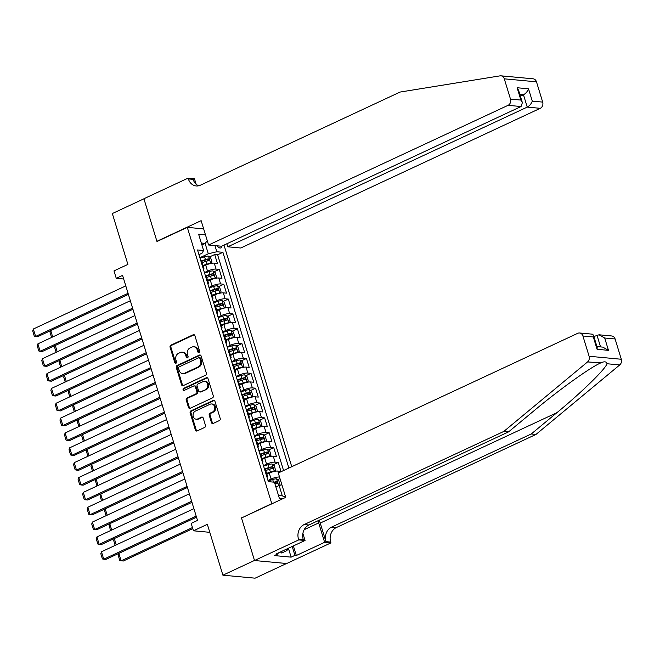 <?xml version="1.0" encoding="UTF-8"?>
<svg xmlns="http://www.w3.org/2000/svg" width="654" height="654" viewBox="0 0 654 654"><rect width="100%" height="100%" fill="white"/><g stroke="black" fill="none" stroke-linecap="round" stroke-linejoin="round"><path stroke-width="0.98" d="M199.053 352.547A1.095 0.924 -84.7 0 0 199.609 351.124L194.876 335.633A1.57 1.316 -84.7 0 0 193.192 334.758L170.866 345.173A1.57 1.316 -84.7 0 0 170.073 347.209L174.806 362.692A1.095 0.924 -84.7 0 0 176.539 361.883L175.926 359.88A5.028 4.21 -84.7 0 1 178.468 353.364L180.332 352.498A5.028 4.21 -84.7 0 1 182.221 352.154A5.028 4.21 -84.7 0 1 185.728 355.31L186.341 357.313A1.095 0.924 -84.7 0 0 188.074 356.504L187.461 354.501A5.028 4.21 -84.7 0 1 190.003 347.985L191.867 347.119A5.028 4.21 -84.7 0 1 193.756 346.775A5.028 4.21 -84.7 0 1 197.263 349.931L197.876 351.934A1.095 0.924 -84.7 0 0 199.053 352.547M211.471 422.59A1.57 1.316 -84.7 0 0 213.155 423.473L219.417 420.547A1.57 1.316 -84.7 0 0 220.218 418.511L214.953 401.311A1.57 1.316 -84.7 0 0 213.269 400.428L190.943 410.843A1.57 1.316 -84.7 0 0 190.15 412.878L195.407 430.087A1.57 1.316 -84.7 0 0 197.091 430.961L204.661 427.43A1.57 1.316 -84.7 0 0 205.454 425.394L203.206 418.037A1.57 1.316 -84.7 0 0 201.514 417.154L197.77 418.903A4.202 3.515 -84.7 0 1 196.184 419.189A4.202 3.515 -84.7 0 1 193.069 415.633A4.202 3.515 -84.7 0 1 195.382 411.104L210.081 404.254A4.202 3.515 -84.7 0 1 211.659 403.968A4.202 3.515 -84.7 0 1 214.774 407.524A4.202 3.515 -84.7 0 1 212.46 412.053L210.016 413.189A1.57 1.316 -84.7 0 0 209.223 415.233L211.471 422.59L212.337 422.672A1.57 1.316 -84.7 0 0 213.008 423.53M241.89 517.796L271.762 503.605L187.306 227.363L156.976 241.506L143.929 198.808L112.333 213.539L127.89 264.412L113.984 270.895L116.257 278.318L122.576 275.375L197.5 520.429L191.181 523.38L193.453 530.803L209.795 532.323M241.44 517.755L254.488 560.453L222.9 575.185L207.351 524.32L193.453 530.803M205.56 375.208A1.57 1.316 -84.7 0 0 206.353 373.172L201.097 355.972A1.57 1.316 -84.7 0 0 199.405 355.089L177.079 365.504A1.57 1.316 -84.7 0 0 176.286 367.54L181.55 384.748A1.57 1.316 -84.7 0 0 183.234 385.623L205.56 375.208M208.021 378.641L213.286 395.842A1.57 1.316 -84.7 0 1 212.493 397.877L190.167 408.292A1.57 1.316 -84.7 0 1 188.475 407.417L186.227 400.052A1.57 1.316 -84.7 0 1 187.019 398.016L196.077 393.79A1.57 1.316 -84.7 0 0 196.87 391.754L195.374 386.874A1.57 1.316 -84.7 0 0 193.69 385.991L184.264 390.389A1.095 0.924 -84.7 0 1 183.643 388.345L206.337 377.759A1.57 1.316 -84.7 0 1 208.021 378.641M286.55 563.503L255.093 578.177L222.9 575.185M277.664 479.701L280.002 478.605M278.383 472.94L277.811 471.068L280.983 471.362L278.261 462.452L273.127 464.847M263.448 465.632L266.554 464.185A6.401 1.537 -17 0 1 275.089 462.157L273.266 456.214L276.446 456.508L273.724 447.598L268.581 449.993M258.91 450.786L262.009 449.339A6.401 1.537 -17 0 1 270.543 447.303L268.729 441.36L271.901 441.654L269.178 432.744L264.044 435.139M254.365 435.932L257.472 434.485A6.401 1.537 -17 0 1 266.006 432.449L264.191 426.506L267.363 426.8L264.641 417.89L259.499 420.293M249.828 421.078L252.926 419.631A6.401 1.537 -17 0 1 261.461 417.595L259.646 411.66L262.826 411.955L260.096 403.044L254.962 405.439M245.291 406.224L248.389 404.777A6.401 1.537 -17 0 1 256.924 402.75L255.109 396.806L258.281 397.101L255.559 388.19L250.425 390.585M240.746 391.378L243.852 389.931A6.401 1.537 -17 0 1 252.379 387.896L250.564 381.952L253.744 382.247L251.013 373.336L245.879 375.731M236.208 376.524L239.307 375.077A6.401 1.537 -17 0 1 247.841 373.042L246.027 367.098L249.199 367.393L246.476 358.482L241.342 360.885M231.663 361.67L234.77 360.223A6.401 1.537 -17 0 1 243.304 358.188L241.481 352.253L244.661 352.547L241.939 343.636L236.797 346.031M227.126 346.816L230.224 345.369A6.401 1.537 -17 0 1 238.759 343.342L236.944 337.399L240.116 337.693L237.394 328.782L232.26 331.177M222.581 331.97L225.687 330.523A6.401 1.537 -17 0 1 234.222 328.488L232.407 322.545L235.579 322.839L232.857 313.928L227.715 316.323M218.044 317.116L221.142 315.669A6.401 1.537 -17 0 1 229.677 313.634L227.862 307.691L231.042 307.985L228.311 299.074L223.178 301.478M213.506 302.262L216.605 300.815A6.401 1.537 -17 0 1 225.139 298.78L223.325 292.845L226.497 293.139L223.774 284.228L218.64 286.624M208.961 287.408L212.059 285.962A6.401 1.537 -17 0 1 220.594 283.934L218.779 277.991L221.959 278.285L219.229 269.374L216.057 269.08A6.401 1.537 163 0 0 207.522 271.116L204.424 272.563M214.095 271.77L219.229 269.374M277.811 471.068A6.401 1.537 163 0 0 269.276 473.095L266.848 474.232M279.511 476.995A6.401 1.537 -17 0 0 271.091 479.039L267.993 480.486M273.266 456.214A6.401 1.537 163 0 0 264.739 458.25L262.311 459.378M268.729 441.36A6.401 1.537 163 0 0 260.194 443.396L257.766 444.524M264.191 426.506A6.401 1.537 163 0 0 255.657 428.542L253.229 429.678M259.646 411.66A6.401 1.537 163 0 0 251.111 413.688L248.683 414.824M255.109 396.806A6.401 1.537 163 0 0 246.574 398.842L244.146 399.97M250.564 381.952A6.401 1.537 163 0 0 242.029 383.988L239.601 385.116M246.027 367.098A6.401 1.537 163 0 0 237.492 369.134L235.064 370.27M241.481 352.253A6.401 1.537 163 0 0 232.947 354.28L230.519 355.416M236.944 337.399A6.401 1.537 163 0 0 228.409 339.434L225.982 340.562M232.407 322.545A6.401 1.537 163 0 0 223.872 324.58L221.444 325.708M227.862 307.691A6.401 1.537 163 0 0 219.327 309.726L216.899 310.863M223.325 292.845A6.401 1.537 163 0 0 214.79 294.872L212.362 296.009M218.779 277.991A6.401 1.537 163 0 0 210.245 280.026L207.817 281.155M217.251 245.822A4.962 2.436 65 0 0 220.766 247.907A4.962 2.436 65 0 0 221.69 246.174M272.219 503.654L271.762 503.605M291.758 466.711L224.003 245.095M187.306 227.363L203.656 228.884M288.872 468.051L222.916 252.321L216.826 251.749L208.291 253.785L199.879 257.709M282.536 498.839L279.43 498.552L274.435 482.211L268.344 481.646L197.508 249.959L203.598 250.523L198.603 234.181L205.47 234.827M214.945 245.602L216.826 251.749M283.566 470.528L217.602 254.79L214.692 254.52L217.414 263.431L214.242 263.137A6.401 1.537 163 0 0 205.708 265.172L203.28 266.301M203.402 269.235A6.401 1.537 163 0 0 203.901 268.336A6.401 1.537 163 0 0 202.985 267.862M203.901 268.336L202.086 262.393A6.401 1.537 163 0 0 201.17 261.927M220.594 283.934L223.774 284.228M225.139 298.78L228.311 299.074M229.677 313.634L232.857 313.928M234.222 328.488L237.394 328.782M238.759 343.342L241.939 343.636M243.304 358.188L246.476 358.482M247.841 373.042L251.013 373.336M252.379 387.896L255.559 388.19M256.924 402.75L260.096 403.044M261.461 417.595L264.641 417.89M266.006 432.449L269.178 432.744M270.543 447.303L273.724 447.598M275.089 462.157L278.261 462.452M278.506 495.519L282.299 495.871L279.127 485.472L275.89 486.985M208.291 253.785L205.111 243.386L201.309 243.035M201.882 244.898L205.111 243.386L207.293 240.795M198.947 254.643L202.029 253.204L203.598 250.523M116.257 278.318L123.688 279.013M209.558 256.916L214.692 254.52M217.602 254.79L222.916 252.321M207.531 282.716A6.401 1.537 -17 0 1 208.438 283.19L206.623 277.247A6.401 1.537 163 0 0 205.708 276.781M212.068 297.57A6.401 1.537 -17 0 1 212.983 298.036L211.16 292.101A6.401 1.537 163 0 0 210.253 291.627M208.438 283.19A6.401 1.537 -17 0 1 207.947 284.089M216.605 312.424A6.401 1.537 -17 0 1 217.52 312.89L215.706 306.947A6.401 1.537 163 0 0 214.79 306.481M212.983 298.036A6.401 1.537 -17 0 1 212.485 298.935M221.15 327.27A6.401 1.537 -17 0 1 222.066 327.744L220.243 321.801A6.401 1.537 163 0 0 219.335 321.335M217.52 312.89A6.401 1.537 -17 0 1 217.03 313.789M225.687 342.124A6.401 1.537 -17 0 1 226.603 342.598L224.788 336.655A6.401 1.537 163 0 0 223.872 336.189M222.066 327.744A6.401 1.537 -17 0 1 221.567 328.643M230.233 356.978A6.401 1.537 -17 0 1 231.14 357.444L229.325 351.509A6.401 1.537 163 0 0 228.418 351.034M226.603 342.598A6.401 1.537 -17 0 1 226.112 343.497M234.77 371.832A6.401 1.537 -17 0 1 235.685 372.298L233.87 366.354A6.401 1.537 163 0 0 232.955 365.888M231.14 357.444A6.401 1.537 -17 0 1 230.649 358.343M239.315 386.678A6.401 1.537 -17 0 1 240.222 387.152L238.408 381.208A6.401 1.537 163 0 0 237.492 380.742M235.685 372.298A6.401 1.537 -17 0 1 235.187 373.197M243.852 401.531A6.401 1.537 -17 0 1 244.768 402.006L242.953 396.062A6.401 1.537 163 0 0 242.037 395.596M240.222 387.152A6.401 1.537 -17 0 1 239.732 388.051M248.389 416.385A6.401 1.537 -17 0 1 249.305 416.851L247.49 410.916A6.401 1.537 163 0 0 246.574 410.442M244.768 402.006A6.401 1.537 -17 0 1 244.269 402.905M252.934 431.239A6.401 1.537 -17 0 1 253.85 431.705L252.027 425.762A6.401 1.537 163 0 0 251.12 425.296M249.305 416.851A6.401 1.537 -17 0 1 248.814 417.751M257.472 446.085A6.401 1.537 -17 0 1 258.387 446.559L256.572 440.616A6.401 1.537 163 0 0 255.657 440.15M253.85 431.705A6.401 1.537 -17 0 1 253.351 432.605M262.017 460.939A6.401 1.537 -17 0 1 262.924 461.413L261.109 455.47A6.401 1.537 163 0 0 260.202 455.004M258.387 446.559A6.401 1.537 -17 0 1 257.897 447.459M266.554 475.793A6.401 1.537 -17 0 1 267.47 476.259L265.655 470.324A6.401 1.537 163 0 0 264.739 469.85M262.924 461.413A6.401 1.537 -17 0 1 262.434 462.313M267.47 476.259A6.401 1.537 -17 0 1 266.971 477.158M279.127 485.472L281.899 484.81M285.667 497.146L282.299 495.871M199.086 352.531A1.095 0.924 -84.7 0 1 198.742 352.016L198.129 350.013A5.028 4.21 -84.7 0 0 194.63 346.857L193.756 346.775M182.221 352.154L183.095 352.236A5.028 4.21 -84.7 0 1 186.594 355.392L187.208 357.395A1.095 0.924 -84.7 0 0 187.551 357.918M194.205 334.783A1.57 1.316 -84.7 0 0 194.058 334.84L171.732 345.255A1.57 1.316 -84.7 0 0 170.939 347.29L175.673 362.774A1.095 0.924 -84.7 0 0 176.016 363.297M200.426 355.114A1.57 1.316 -84.7 0 0 200.279 355.171L177.953 365.586A1.57 1.316 -84.7 0 0 177.16 367.622L182.417 384.83A1.57 1.316 -84.7 0 0 183.087 385.68M199.846 358.384A1.095 0.924 -84.7 0 0 198.669 357.771L179.073 366.91A1.095 0.924 -84.7 0 0 178.517 368.333L179.163 370.45A5.028 4.21 -84.7 0 0 182.662 373.606A5.028 4.21 -84.7 0 0 184.559 373.262L197.949 367.017A5.028 4.21 -84.7 0 0 200.492 360.501L199.846 358.384L200.721 358.466A1.095 0.924 -84.7 0 0 199.952 357.779L199.078 357.697M182.662 373.606L183.537 373.687A5.028 4.21 -84.7 0 0 185.425 373.344L184.559 373.262M200.721 358.466L201.367 360.583A5.028 4.21 -84.7 0 1 198.824 367.098L185.425 373.344M194.279 385.885L195.154 385.966A1.57 1.316 -84.7 0 1 196.249 386.955L197.737 391.836A1.57 1.316 -84.7 0 1 196.944 393.872L187.894 398.098A1.57 1.316 -84.7 0 0 187.093 400.134L189.349 407.491A1.57 1.316 -84.7 0 0 190.012 408.349M207.359 377.783A1.57 1.316 -84.7 0 0 207.212 377.84L184.51 388.427A1.095 0.924 -84.7 0 0 184.297 390.373M205.47 389.408A4.202 3.515 -84.7 0 0 207.784 384.887A4.202 3.515 -84.7 0 0 204.669 381.331A4.202 3.515 -84.7 0 0 203.083 381.609L197.909 384.029A1.57 1.316 -84.7 0 0 197.116 386.064L198.603 390.945A1.57 1.316 -84.7 0 0 200.296 391.828L206.337 389.49A4.202 3.515 -84.7 0 0 208.651 384.961A4.202 3.515 -84.7 0 0 205.536 381.405L204.669 381.331M199.699 391.934L200.574 392.016A1.57 1.316 -84.7 0 0 201.162 391.909L200.296 391.828M206.337 389.49L201.162 391.909M211.659 403.968L212.534 404.049A4.202 3.515 -84.7 0 1 215.64 407.606A4.202 3.515 -84.7 0 1 213.335 412.134L210.882 413.271A1.57 1.316 -84.7 0 0 210.089 415.306L212.337 422.672M196.184 419.189L197.058 419.271A4.202 3.515 -84.7 0 0 198.636 418.985L197.77 418.903M202.536 417.178A1.57 1.316 -84.7 0 0 202.388 417.236L198.636 418.985M214.283 400.452A1.57 1.316 -84.7 0 0 214.136 400.51L191.81 410.925A1.57 1.316 -84.7 0 0 191.017 412.96L196.282 430.16A1.57 1.316 -84.7 0 0 196.944 431.019M210.678 263.513L211.986 262.18L210.629 257.725L208.43 256.074A4.243 1.022 163 0 0 204.571 256.752L200.034 258.216M52.688 336.957L50.75 330.622L128.397 294.406M210.702 263.505A4.243 1.022 163 0 0 206.844 264.175L203.002 265.41M206.648 264.764L203.149 265.892M202.143 262.589L205.977 261.355A4.243 1.022 -17 0 1 209.035 260.693L208.487 258.91A4.243 1.022 163 0 0 205.438 259.573L200.901 261.036M201.048 261.51L205.708 260.006A2.158 0.515 -17 0 1 206.672 259.761L207.759 260.496M51.601 337.464L50.096 332.567L50.75 330.622M128.061 293.311L35.618 336.434L37.793 336.63L128.388 294.382M125.789 285.888L33.346 329.003L35.618 336.434L34.286 336.14L32.7 330.949L33.346 329.003M288.806 548.06L286.771 550.66L281.719 553.022L280.443 551.96M286.771 550.66L285.496 549.605M500.948 75.823L533.133 78.815A4.799 4.022 95.3 0 1 536.476 81.824L504.291 78.832A4.799 4.022 -84.7 0 0 500.948 75.823A4.799 4.022 -84.7 0 0 500.089 75.848L400.052 92.067L200.402 185.196A11.2 9.385 95.3 0 1 196.184 185.949A11.2 9.385 95.3 0 1 188.377 178.918L188.131 178.109L143.905 198.734L156.911 241.285L157.369 241.326M226.84 243.77L227.764 246.795L240.77 248.005L540.253 108.319L527.247 107.109L523.478 94.781L519.856 94.446M227.764 246.795L527.247 107.109C529.609 105.776 531.285 103.782 532.282 101.133L542.681 102.098L536.476 81.824M156.911 241.285L201.138 220.66L208.585 245.013L508.06 105.327A4.799 4.022 -84.7 0 0 510.488 99.106L504.291 78.832M188.131 178.109L194.434 178.689L196.118 184.199M208.585 245.013L221.592 246.223L521.066 106.537L508.06 105.327M542.681 102.098A4.799 4.022 95.3 0 1 540.253 108.319M198.603 185.801A11.2 9.385 95.3 0 1 193.143 179.368L188.377 178.918M520.396 96.22L523.478 94.781C525.841 93.448 527.516 91.454 528.514 88.805L532.282 101.133M510.488 99.106L520.886 100.07L522.374 102.686L521.066 106.537M520.886 100.07L517.118 87.742L518.606 90.358L522.374 102.686M615.103 338.985L604.705 338.02L599.015 334.791L611.752 335.976A4.799 4.022 95.3 0 1 615.103 338.985L621.3 359.259A4.799 4.022 95.3 0 1 619.739 364.932L535.994 434.428L531.236 433.986L331.586 527.108A11.2 9.385 -84.7 0 0 325.913 541.635L320.239 523.069A20.838 10.219 65 0 0 319.242 520.192M531.236 433.986L556.914 412.674C581.684 392.326 605.342 369.224 607.01 363.747C606.503 361.433 604.255 361.229 600.282 363.117C589.745 367.769 558.557 390.176 534.253 410.565L508.575 431.877L308.917 524.999A11.2 9.385 -84.7 0 0 303.252 539.525L298.494 539.084L298.739 539.902L254.512 560.527L241.506 517.976L285.733 497.351L278.285 472.989L577.76 333.303A4.799 4.022 -84.7 0 1 579.567 332.984A4.799 4.022 -84.7 0 1 582.91 335.993L589.115 356.267L621.3 359.259M600.838 362.856L587.554 361.932L503.809 431.436L304.159 524.557A11.2 9.385 -84.7 0 0 298.494 539.084M535.994 434.428L336.344 527.549A11.2 9.385 -84.7 0 0 330.679 542.076L330.932 542.894L286.705 563.519L254.512 560.527M508.575 431.877L503.809 431.436M293.384 545.926L296.319 555.508L294.921 555.377L292.207 546.474M277.925 553.137L278.138 553.815L274.345 555.581L291.136 557.143L294.921 555.377M278.138 553.815L276.74 553.685L305.05 540.482L298.739 539.902M330.932 542.894L324.621 542.305L318.694 522.922A18.001 8.829 65 0 0 317.967 520.78M296.319 555.508L324.621 542.305M593.865 336.524L599.015 334.791M302.9 533.46L305.05 540.482M587.554 361.932A4.799 4.022 -84.7 0 0 589.115 356.267M291.136 557.143L288.479 548.469M604.705 338.02L608.473 350.348L602.784 347.119L596.939 346.571M608.473 350.348L597.077 349.285L597.192 347.397L593.423 335.069L592.303 334.161L579.567 332.984M597.077 349.285L593.309 336.957L593.423 335.069M215.223 278.367L216.531 277.026L215.166 272.571L212.975 270.928A4.243 1.022 163 0 0 209.117 271.598L204.579 273.061M57.225 351.811L55.288 345.476L132.934 309.26M215.24 278.351A4.243 1.022 163 0 0 211.381 279.029L207.547 280.264M211.185 279.618L207.694 280.746M206.68 277.443L210.523 276.201A4.243 1.022 -17 0 1 213.572 275.547L213.024 273.764A4.243 1.022 163 0 0 209.975 274.418L205.438 275.89M205.585 276.364L210.245 274.86A2.158 0.515 -17 0 1 211.209 274.606L212.297 275.35M56.138 352.318L54.642 347.413L55.288 345.476M219.76 293.213L221.068 291.88L219.711 287.425L217.512 285.782A4.243 1.022 163 0 0 213.654 286.452L209.117 287.915M61.77 366.657L59.833 360.329L137.479 324.106L46.875 366.338L44.701 366.134L137.144 323.019M219.785 293.205A4.243 1.022 163 0 0 215.926 293.875L212.084 295.118M215.73 294.464L212.231 295.592M211.226 292.297L215.06 291.055A4.243 1.022 -17 0 1 218.117 290.392L217.569 288.61A4.243 1.022 163 0 0 214.52 289.272L209.975 290.736M210.122 291.218L214.79 289.714A2.158 0.515 -17 0 1 215.746 289.46L216.842 290.204M60.675 367.164L59.179 362.267L59.833 360.329M216.629 309.971L220.463 308.729A4.243 1.022 163 0 1 224.322 308.059L225.614 306.734L224.248 302.279L222.058 300.627A4.243 1.022 163 0 0 218.191 301.306L213.654 302.769M66.307 381.511L64.37 375.175L142.016 338.96M220.267 309.317L216.776 310.446M215.763 307.143L219.605 305.909A4.243 1.022 -17 0 1 222.654 305.246L222.107 303.464A4.243 1.022 163 0 0 219.057 304.126L214.52 305.59M214.667 306.072L219.327 304.568A2.158 0.515 -17 0 1 220.292 304.314L221.379 305.058M65.22 382.018L63.724 377.121L64.37 375.175M221.166 324.817L225.009 323.583A4.243 1.022 163 0 1 228.867 322.913L230.151 321.588L228.794 317.133L226.595 315.481A4.243 1.022 163 0 0 222.736 316.16L218.199 317.623M70.845 396.365L68.915 390.029L146.553 353.814M224.812 324.171L221.314 325.3M220.308 321.997L224.142 320.762A4.243 1.022 -17 0 1 227.191 320.1L226.652 318.318A4.243 1.022 163 0 0 223.594 318.98L219.057 320.444M219.204 320.918L223.872 319.414A2.158 0.515 -17 0 1 224.829 319.168L225.924 319.904M69.757 396.872L68.261 391.975L68.915 390.029M132.599 308.165L40.164 351.28L42.338 351.484L132.925 309.228M130.334 300.742L37.891 343.857L40.164 351.28L38.831 350.994L37.237 345.794L37.891 343.857M134.871 315.588L42.428 358.711L44.701 366.134L43.368 365.848L41.782 360.648L42.428 358.711M141.681 337.873L49.238 380.988L51.421 381.192L142.008 338.936M139.408 330.442L46.974 373.557L49.238 380.988L47.914 380.702L46.32 375.502L46.974 373.557M146.226 352.719L53.783 395.842L55.958 396.038L146.545 353.789M143.954 345.296L51.511 388.411L53.783 395.842L52.451 395.547L50.865 390.356L51.511 388.411M233.38 337.775L234.696 336.434L233.331 331.979L231.14 330.335A4.243 1.022 163 0 0 227.273 331.006L222.736 332.469M75.39 411.219L73.452 404.883L151.099 368.668M233.404 337.758A4.243 1.022 163 0 0 229.546 338.437L225.712 339.671M229.35 339.025L225.859 340.154M224.845 336.851L228.679 335.608A4.243 1.022 -17 0 1 231.737 334.954L231.189 333.172A4.243 1.022 163 0 0 228.14 333.826L223.603 335.298M223.75 335.772L228.409 334.268A2.158 0.515 -17 0 1 229.374 334.014L230.461 334.758M74.303 411.726L72.807 406.821L73.452 404.883M150.763 367.573L58.32 410.687L60.495 410.892L151.09 368.635M148.491 360.15L56.056 403.265L58.32 410.687L56.996 410.401L55.402 405.202L56.056 403.265M230.249 354.525L234.083 353.283A4.243 1.022 163 0 1 237.95 352.612L239.233 351.288L237.868 346.833L235.677 345.189A4.243 1.022 163 0 0 231.818 345.86L227.281 347.323M79.927 426.065L77.99 419.737L155.636 383.514M233.895 353.871L230.396 354.999M229.391 351.705L233.225 350.462A4.243 1.022 -17 0 1 236.274 349.8L235.734 348.018A4.243 1.022 163 0 0 232.677 348.68L228.14 350.143M228.287 350.626L232.955 349.122A2.158 0.515 -17 0 1 233.911 348.868L235.007 349.612M78.84 426.571L77.344 421.675L77.99 419.737M155.3 382.427L62.866 425.541L65.04 425.746L155.627 383.489M153.036 374.995L60.593 418.119L62.866 425.541L61.533 425.255L59.947 420.056L60.593 418.119M234.794 369.379L238.628 368.137A4.243 1.022 163 0 1 242.487 367.466L243.77 366.142L242.413 361.687L240.214 360.035A4.243 1.022 163 0 0 236.356 360.714L231.818 362.177M84.472 440.919L82.535 434.583L160.181 398.368M238.432 368.725L234.933 369.853M233.928 366.551L237.762 365.316A4.243 1.022 -17 0 1 240.819 364.654L240.271 362.872A4.243 1.022 163 0 0 237.222 363.534L232.685 364.997M232.832 365.48L237.492 363.976A2.158 0.515 -17 0 1 238.457 363.722L239.544 364.466M83.385 441.425L81.881 436.529L82.535 434.583M159.846 397.28L67.403 440.395L69.577 440.6L160.173 398.343M157.573 389.849L65.138 432.964L67.403 440.395L66.07 440.109L64.484 434.91L65.138 432.964M247.008 382.328L248.316 380.996L246.95 376.541L244.759 374.889A4.243 1.022 163 0 0 240.901 375.568L236.364 377.031M89.009 455.773L87.072 449.437L164.718 413.222L74.123 455.446L71.948 455.249L164.383 412.126M244.817 374.93L247.065 382.288A4.243 1.022 163 0 0 243.165 382.991L239.331 384.225M242.969 383.579L239.478 384.707M238.465 381.405L242.307 380.17A4.243 1.022 -17 0 1 245.356 379.508L244.817 377.726A4.243 1.022 163 0 0 241.759 378.388L237.222 379.851M237.369 380.326L242.037 378.821A2.158 0.515 -17 0 1 242.994 378.576L244.081 379.312M87.922 456.279L86.426 451.383L87.072 449.437M162.118 404.703L69.676 447.818L71.948 455.249L70.616 454.955L69.022 449.764L69.676 447.818M251.545 397.182L252.853 395.842L251.496 391.386L249.297 389.743A4.243 1.022 163 0 0 245.438 390.413L240.901 391.877M93.555 470.627L91.617 464.291L169.263 428.076M251.569 397.166A4.243 1.022 163 0 0 247.711 397.845L243.868 399.079M247.514 398.433L244.016 399.561M243.01 396.259L246.844 395.016A4.243 1.022 -17 0 1 249.902 394.362L249.354 392.58A4.243 1.022 163 0 0 246.305 393.234L241.767 394.705M241.906 395.179L246.574 393.675A2.158 0.515 -17 0 1 247.539 393.422L248.626 394.166M92.467 471.133L90.963 466.228L91.617 464.291M168.928 426.98L76.485 470.095L78.66 470.3L169.255 428.043M166.656 419.557L74.213 462.672L76.485 470.095L75.153 469.809L73.567 464.61L74.213 462.672M256.09 412.028L257.398 410.696L256.033 406.24L253.842 404.597A4.243 1.022 163 0 0 249.975 405.267L245.438 406.731M98.092 485.472L96.154 479.145L173.8 442.921M256.106 412.02A4.243 1.022 163 0 0 252.248 412.69L248.414 413.933M252.052 413.279L248.561 414.407M247.547 411.113L251.389 409.87A4.243 1.022 -17 0 1 254.439 409.208L253.891 407.426A4.243 1.022 163 0 0 250.842 408.088L246.305 409.551M246.452 410.033L251.111 408.529A2.158 0.515 -17 0 1 252.076 408.276L253.163 409.02M97.005 485.979L95.509 481.082L96.154 479.145M173.465 441.834L81.031 484.949L83.205 485.154L173.792 442.897M171.201 434.403L78.758 477.526L81.031 484.949L79.698 484.663L78.104 479.464L78.758 477.526M260.627 426.882L261.935 425.55L260.578 421.094L258.379 419.443A4.243 1.022 163 0 0 254.52 420.121L249.983 421.585M102.629 500.326L100.7 493.991L178.346 457.775L87.742 500.008L85.568 499.803L178.011 456.688M260.652 426.874A4.243 1.022 163 0 0 256.793 427.544L252.951 428.787M256.597 428.133L253.098 429.261M252.092 425.958L255.927 424.724A4.243 1.022 -17 0 1 258.976 424.062L258.436 422.28A4.243 1.022 163 0 0 255.379 422.942L250.842 424.405M250.989 424.887L255.657 423.383A2.158 0.515 -17 0 1 256.613 423.13L257.709 423.874M101.542 500.833L100.046 495.936L100.7 493.991M175.738 449.257L83.295 492.372L85.568 499.803L84.235 499.517L82.649 494.318L83.295 492.372M265.172 441.736L266.48 440.404L265.115 435.948L262.924 434.297A4.243 1.022 163 0 0 259.058 434.975L254.52 436.439M107.174 515.18L105.237 508.845L182.883 472.629M265.189 441.728A4.243 1.022 163 0 0 261.33 442.398L257.496 443.633M261.134 442.987L257.643 444.115M256.63 440.812L260.472 439.578A4.243 1.022 -17 0 1 263.521 438.916L262.973 437.134A4.243 1.022 163 0 0 259.924 437.796L255.387 439.259M255.534 439.733L260.194 438.229A2.158 0.515 -17 0 1 261.159 437.984L262.246 438.72M106.087 515.687L104.591 510.79L105.237 508.845M182.548 471.534L90.105 514.657L92.279 514.853L182.875 472.605M180.275 464.111L87.84 507.226L90.105 514.657L88.78 514.363L87.186 509.172L87.84 507.226M269.71 456.59L271.018 455.249L269.652 450.794L267.461 449.151A4.243 1.022 163 0 0 263.603 449.821L259.066 451.285M111.711 530.034L109.774 523.699L187.42 487.483M269.734 456.574A4.243 1.022 163 0 0 265.876 457.252L262.033 458.487M265.679 457.841L262.18 458.969M261.175 455.666L265.009 454.424A4.243 1.022 -17 0 1 268.058 453.77L267.519 451.988A4.243 1.022 163 0 0 264.461 452.642L259.924 454.113M260.071 454.587L264.739 453.083A2.158 0.515 -17 0 1 265.696 452.83L266.791 453.574M110.624 530.541L109.128 525.636L109.774 523.699M187.093 486.388L94.65 529.503L96.825 529.707L187.412 487.451M184.82 478.965L92.377 522.08L94.65 529.503L93.318 529.217L91.732 524.018L92.377 522.08M274.247 471.436L275.563 470.103L274.198 465.648L271.999 464.005A4.243 1.022 163 0 0 268.14 464.675L263.603 466.139M116.257 544.88L114.319 538.553L191.965 502.329L101.362 544.561L99.187 544.357L191.63 501.242M274.271 471.428A4.243 1.022 163 0 0 270.413 472.098L266.579 473.341M270.216 472.687L266.718 473.815M265.712 470.52L269.546 469.278A4.243 1.022 -17 0 1 272.604 468.616L272.056 466.833A4.243 1.022 163 0 0 269.007 467.496L264.469 468.959M264.617 469.441L269.276 467.937A2.158 0.515 -17 0 1 270.241 467.684L271.328 468.428M115.169 545.387L113.665 540.49L114.319 538.553M189.358 493.811L96.923 536.934L99.187 544.357L97.863 544.071L96.269 538.871L96.923 536.934M279.74 485.325L280.1 484.957L278.735 480.502L276.544 478.851A4.243 1.022 163 0 0 272.685 479.529L268.148 480.992M192.456 527.557L121.129 560.83L118.856 553.398L196.502 517.183M277.124 486.413A4.243 1.022 163 0 0 275.808 486.699M118.856 553.398L118.21 555.344L119.796 560.543L123.304 561.026L192.783 528.62M274.942 483.878A4.243 1.022 -17 0 1 277.141 483.469L276.601 481.687A4.243 1.022 163 0 0 274.1 482.178M274.549 482.587A2.158 0.515 -17 0 1 274.778 482.538L275.874 483.281M196.167 516.096L103.733 559.211L105.907 559.415L196.494 517.159M193.903 508.665L101.46 551.78L103.733 559.211L102.4 558.925L100.814 553.725L101.46 551.78M271.091 479.039L269.276 473.095M266.554 464.185L264.739 458.25M262.009 449.339L260.194 443.396M257.472 434.485L255.657 428.542M252.926 419.631L251.111 413.688M248.389 404.777L246.574 398.842M243.852 389.931L242.029 383.988M239.307 375.077L237.492 369.134M234.77 360.223L232.947 354.28M230.224 345.369L228.409 339.434M225.687 330.523L223.872 324.58M221.142 315.669L219.327 309.726M216.605 300.815L214.79 294.872M212.059 285.962L210.245 280.026M207.522 271.116L205.708 265.172M216.057 269.08L214.242 263.137M198.129 350.013L197.263 349.931M187.208 357.395L186.341 357.313M186.594 355.392L185.728 355.31M175.673 362.774L174.806 362.692M170.939 347.29L170.073 347.209M171.732 345.255L170.866 345.173M194.058 334.84L193.192 334.758M198.742 352.016L197.876 351.934M182.417 384.83L181.55 384.748M177.16 367.622L176.286 367.54M177.953 365.586L177.079 365.504M200.279 355.171L199.405 355.089M198.824 367.098L197.949 367.017M201.367 360.583L200.492 360.501M189.349 407.491L188.475 407.417M187.093 400.134L186.227 400.052M187.894 398.098L187.019 398.016M196.944 393.872L196.077 393.79M197.737 391.836L196.87 391.754M196.249 386.955L195.374 386.874M184.51 388.427L183.643 388.345M207.212 377.84L206.337 377.759M210.089 415.306L209.223 415.233M210.882 413.271L210.016 413.189M213.335 412.134L212.46 412.053M202.388 417.236L201.514 417.154M196.282 430.16L195.407 430.087M191.017 412.96L190.15 412.878M191.81 410.925L190.943 410.843M214.136 400.51L213.269 400.428M210.735 263.472L208.487 256.115M205.438 259.573L204.571 256.752M206.844 264.175L205.977 261.355M206.672 259.761L208.487 258.91M517.118 87.742L528.514 88.805M556.914 412.674L320.239 523.069M308.917 524.999L304.159 524.557M331.586 527.108L336.344 527.549M593.309 336.957L582.91 335.993M619.739 364.932L607.01 363.747M325.913 541.635L330.679 542.076M304.175 529.699L318.694 522.922M600.56 346.906L596.947 335.085M215.28 278.318L213.032 270.969M209.975 274.418L209.117 271.598M211.381 279.029L210.523 276.201M211.209 274.606L213.024 273.764M219.818 293.172L217.569 285.823M214.52 289.272L213.654 286.452M215.926 293.875L215.06 291.055M215.746 289.46L217.569 288.61M224.355 308.026L222.107 300.668M219.057 304.126L218.191 301.306M220.463 308.729L219.605 305.909M220.292 304.314L222.107 303.464M228.9 322.88L226.652 315.522M223.594 318.98L222.736 316.16M225.009 323.583L224.142 320.762M224.829 319.168L226.652 318.318M233.437 337.726L231.189 330.376M228.14 333.826L227.273 331.006M229.546 338.437L228.679 335.608M229.374 334.014L231.189 333.172M237.982 352.58L235.734 345.23M232.677 348.68L231.818 345.86M234.083 353.283L233.225 350.462M233.911 348.868L235.734 348.018M242.52 367.434L240.271 360.076M237.222 363.534L236.356 360.714M238.628 368.137L237.762 365.316M238.457 363.722L240.271 362.872M241.759 378.388L240.901 375.568M243.165 382.991L242.307 380.17M242.994 378.576L244.817 377.726M251.602 397.133L249.354 389.784M246.305 393.234L245.438 390.413M247.711 397.845L246.844 395.016M247.539 393.422L249.354 392.58M256.139 411.987L253.891 404.638M250.842 408.088L249.975 405.267M252.248 412.69L251.389 409.87M252.076 408.276L253.891 407.426M260.684 426.841L258.436 419.484M255.379 422.942L254.52 420.121M256.793 427.544L255.927 424.724M256.613 423.13L258.436 422.28M265.222 441.695L262.973 434.338M259.924 437.796L259.058 434.975M261.33 442.398L260.472 439.578M261.159 437.984L262.973 437.134M269.767 456.541L267.519 449.192M264.461 452.642L263.603 449.821M265.876 457.252L265.009 454.424M265.696 452.83L267.519 451.988M274.304 471.395L272.056 464.046M269.007 467.496L268.14 464.675M270.413 472.098L269.546 469.278M270.241 467.684L272.056 466.833M278.678 485.685L276.601 478.891M273.478 482.121L272.685 479.529M274.778 482.538L276.601 481.687"/></g></svg>
